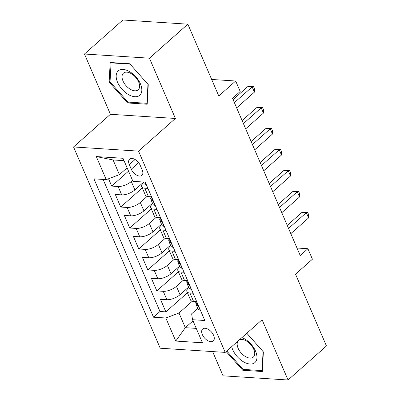 <?xml version="1.0" encoding="UTF-8"?>
<svg xmlns="http://www.w3.org/2000/svg" width="400" height="400" viewBox="0 0 400 400"><rect width="100%" height="100%" fill="white"/><g stroke="black" fill="none" stroke-linecap="round" stroke-linejoin="round"><path stroke-width="0.6" d="M213.595 335.335A8.005 4.58 -131.5 0 0 202.67 328.98A8.005 4.58 -131.5 0 0 202.355 334.615A8.005 4.58 -131.5 0 0 213.285 340.965A8.005 4.58 -131.5 0 0 213.595 335.335M212.615 351.58L223.06 375.83L288.04 380L326.45 345.98L295.525 274.175L312.425 259.205L307.91 248.72L296.995 248.02M73.55 146.96L160.23 348.22L225.21 352.39L138.535 151.125L73.55 146.96L110.425 114.295L175.405 118.465L149.45 58.19L84.465 54.02L110.425 114.295M84.465 54.02L122.875 20L187.855 24.17L218.78 95.975L235.68 81.005L211.67 79.465M149.45 58.19L187.855 24.17M108.545 178.76L111.7 186.085L128.545 171.16M143.46 182.3L134.89 189.89A10.01 4.1 156.7 0 1 121.72 194.88L115.31 194.47L120.725 207.05L142.285 187.95M152.485 203.265L143.92 210.855A10.01 4.1 -23.3 0 1 130.75 215.845L124.34 215.435L129.755 228.015L151.315 208.915M161.515 224.23L152.95 231.82A10.01 4.1 -23.3 0 1 139.78 236.81L133.365 236.4L138.785 248.98L160.345 229.88M170.545 245.195L161.975 252.785A10.01 4.1 -23.3 0 1 148.805 257.775L142.395 257.365L147.815 269.945L169.375 250.845M179.575 266.16L171.005 273.75A10.01 4.1 -23.3 0 1 157.835 278.74L151.425 278.33L156.84 290.91L178.4 271.81M235.68 81.005L240.195 91.485L232.51 98.29L300.23 255.525L307.91 248.72M129.31 164.6L131.295 169.215A7.755 4.435 -131.5 0 0 141.885 175.37A7.755 4.435 -131.5 0 0 142.185 169.91L140.2 165.3A7.755 4.435 -131.5 0 0 129.61 159.145A7.755 4.435 -131.5 0 0 129.31 164.6L135.065 159.505M197.765 308.4L191.645 313.82L192.525 319.715L204.82 320.5L145.23 182.135L132.935 181.345L123 158.285L96.305 156.57L106.24 179.635L93.945 178.845L153.535 317.21L165.83 318L179 313.005L185.32 327.68L196.26 328.385M192.525 319.715L202.455 342.775L175.76 341.06L165.83 318M183.27 280.26L176.425 286.325A10.01 4.1 156.7 0 1 163.255 291.32L156.84 290.91M188.6 287.125L180.035 294.715L176.425 286.325M174.245 259.295L167.395 265.36A10.01 4.1 156.7 0 1 154.225 270.355L147.815 269.945M165.215 238.33L158.365 244.395A10.01 4.1 156.7 0 1 145.195 249.39L138.785 248.98M156.185 217.365L149.335 223.43A10.01 4.1 156.7 0 1 136.165 228.425L129.755 228.015M147.155 196.4L140.31 202.47A10.01 4.1 156.7 0 1 127.135 207.46L120.725 207.05M132.525 180.4L131.28 181.505A10.01 4.1 156.7 0 1 118.11 186.495L111.7 186.085M103.11 179.43L159.99 311.495L165.87 311.875L187.43 292.775M180.035 294.715A10.01 4.1 -23.3 0 1 166.865 299.705L160.455 299.295L165.87 311.875M151.54 196.795L148.415 196.595A10.01 4.1 156.7 0 1 145.37 195.11L141.755 186.725A10.01 4.1 156.7 0 1 143.595 182.615M147.93 188.41L144.805 188.21A10.01 4.1 156.7 0 1 141.755 186.725M156.96 209.375L153.835 209.175A10.01 4.1 156.7 0 1 150.785 207.69A10.01 4.1 156.7 0 1 152.625 203.58M150.785 207.69L154.4 216.075A10.01 4.1 -23.3 0 0 157.445 217.56L160.57 217.76M165.99 230.34L162.86 230.14A10.01 4.1 156.7 0 1 159.815 228.655A10.01 4.1 156.7 0 1 161.65 224.545M159.815 228.655L163.425 237.04A10.01 4.1 -23.3 0 0 166.475 238.525L169.6 238.725M175.015 251.305L171.89 251.105A10.01 4.1 156.7 0 1 168.845 249.62A10.01 4.1 156.7 0 1 170.68 245.51M168.845 249.62L172.455 258.005A10.01 4.1 -23.3 0 0 175.5 259.49L178.63 259.69M184.045 272.27L180.92 272.065A10.01 4.1 156.7 0 1 177.875 270.58A10.01 4.1 156.7 0 1 179.71 266.475M177.875 270.58L181.485 278.97A10.01 4.1 -23.3 0 0 184.53 280.455L187.655 280.655M193.075 293.235L189.95 293.03A10.01 4.1 156.7 0 1 186.9 291.545A10.01 4.1 156.7 0 1 188.74 287.44M186.9 291.545L190.515 299.935A10.01 4.1 -23.3 0 0 193.56 301.42L196.685 301.62M124.03 160.665L113.09 159.965L119.41 174.64L106.24 179.635M127.11 167.82L119.41 174.64M175.405 118.465L138.535 151.125M288.04 380L262.08 319.725L225.21 352.39M193.02 320.86L185.32 327.68L175.76 341.06M192.3 301.225L179 313.005M159.99 311.495L153.535 317.21M113.09 159.965L96.305 156.57M109.125 82.105L127.62 102.965L147.19 104.22L148.265 84.615L129.765 63.76L110.195 62.5L109.125 82.105L110.075 81.265M226.15 351.555L242.74 370.265L262.31 371.52L263.38 351.915L246.82 333.245M128.575 102.12L127.62 102.965M243.69 369.42L242.74 370.265M146.1 184.155L145.845 184.335A6.63 2.715 156.7 0 1 143.915 183.36L143.335 182.015M234.385 102.635L252.155 86.895L254.41 92.14L236.64 107.88M233.085 99.62L247.76 86.615L252.155 86.895L253.51 86.615L254.415 88.71L254.41 92.14M247.76 86.615L253.51 86.615M140.415 83.82A16.265 9.3 -131.5 0 0 123.135 69.46A16.265 9.3 -131.5 0 0 117.585 82.355A16.265 9.3 -131.5 0 0 134.87 96.715A16.265 9.3 -131.5 0 0 140.415 83.82M138.635 81.98A11.135 6.37 -131.5 0 0 123.435 73.145A11.135 6.37 -131.5 0 0 123.005 80.975A11.135 6.37 -131.5 0 0 138.2 89.81A11.135 6.37 -131.5 0 0 138.635 81.98M127.96 102.085L110.04 81.87L111.08 62.88L130.04 64.095L147.965 84.305L146.925 103.3L127.96 102.085M111.415 62.58L111.08 62.88M147.26 103.005L146.925 103.3M231.685 346.65A16.265 9.3 -131.5 0 0 243.495 361.825A16.265 9.3 -131.5 0 0 256.94 357.835A16.265 9.3 -131.5 0 0 244.745 338.955A16.265 9.3 -131.5 0 0 241.91 337.595M238.005 341.055A11.135 6.37 -131.5 0 0 245.51 356.605A11.135 6.37 -131.5 0 0 253.32 357.115A11.135 6.37 -131.5 0 0 253.755 349.285A11.135 6.37 -131.5 0 0 246.365 340.95A11.135 6.37 -131.5 0 0 239.23 339.97M262.375 370.305L262.04 370.6L243.08 369.385L226.78 351M246.81 333.255L263.08 351.605L262.04 370.6M155.125 205.12L154.875 205.3A6.63 2.715 156.7 0 1 152.945 204.325L151.225 200.34A6.63 2.715 -23.3 0 0 152.03 201.065L152.365 201.035M243.41 123.6L261.18 107.86L263.44 113.1L245.67 128.845M151.43 198.855L151.33 199.07A6.63 2.715 -23.3 0 0 151.225 200.34M152.505 200.645L152.03 201.065C152.77 200.54 152.41 199.7 150.945 198.55A6.63 2.715 156.7 0 1 150.145 197.825L149.65 196.675M242.11 120.585L256.79 107.58L261.18 107.86L262.54 107.58L263.44 109.675L263.44 113.1M256.79 107.58L262.54 107.58M164.155 226.085L163.905 226.265A6.63 2.715 156.7 0 1 161.97 225.29L160.255 221.305A6.63 2.715 -23.3 0 0 161.06 222.03L161.395 222M252.44 144.565L270.21 128.825L272.47 134.065L254.7 149.81M160.46 219.82L160.36 220.035A6.63 2.715 -23.3 0 0 160.255 221.305M161.535 221.61L161.06 222.03C161.8 221.505 161.44 220.665 159.975 219.515A6.63 2.715 156.7 0 1 159.175 218.79L158.675 217.64M251.14 141.55L265.82 128.545L270.21 128.825L271.57 128.545L272.47 130.64L272.47 134.065M265.82 128.545L271.57 128.545M173.185 247.05L172.93 247.23A6.63 2.715 156.7 0 1 171 246.255L169.285 242.27A6.63 2.715 -23.3 0 0 170.09 242.995L170.425 242.965M261.47 165.53L279.24 149.79L281.495 155.03L263.725 170.775M169.485 240.785L169.39 241A6.63 2.715 -23.3 0 0 169.285 242.27M170.565 242.575L170.09 242.995C170.83 242.465 170.47 241.63 169.005 240.48A6.63 2.715 156.7 0 1 168.2 239.755L167.705 238.605M260.17 162.51L274.85 149.51L279.24 149.79L280.595 149.51L281.5 151.605L281.495 155.03M274.85 149.51L280.595 149.51M182.215 268.015L181.96 268.195A6.63 2.715 156.7 0 1 180.03 267.22L178.315 263.235A6.63 2.715 -23.3 0 0 179.115 263.96L179.455 263.93M270.5 186.495L288.27 170.755L290.525 175.995L272.755 191.735M178.515 261.75L178.415 261.965A6.63 2.715 -23.3 0 0 178.315 263.235M179.59 263.54L179.115 263.96C179.86 263.43 179.495 262.595 178.035 261.445A6.63 2.715 156.7 0 1 177.23 260.72L176.735 259.57M269.2 183.475L283.88 170.475L288.27 170.755L289.625 170.475L290.53 172.57L290.525 175.995M283.88 170.475L289.625 170.475M191.24 288.98L190.99 289.16A6.63 2.715 156.7 0 1 189.06 288.185L187.345 284.2A6.63 2.715 -23.3 0 0 188.145 284.925L188.485 284.895M279.53 207.46L297.295 191.72L299.555 196.96L281.785 212.7M187.545 282.715L187.445 282.93A6.63 2.715 -23.3 0 0 187.345 284.2M188.62 284.505L188.145 284.925C188.885 284.395 188.525 283.56 187.06 282.41A6.63 2.715 156.7 0 1 186.26 281.685L185.765 280.53M278.225 204.44L292.905 191.44L297.295 191.72L298.655 191.44L299.555 193.535L299.555 196.96M292.905 191.44L298.655 191.44M200.27 309.945L200.02 310.125A6.63 2.715 156.7 0 1 198.085 309.145L196.37 305.165A6.63 2.715 -23.3 0 0 197.175 305.89L197.51 305.86M288.555 228.425L306.325 212.685L308.585 217.925L290.815 233.665M196.575 303.68L196.475 303.895A6.63 2.715 -23.3 0 0 196.37 305.165M197.65 305.47L197.175 305.89C197.915 305.36 197.555 304.525 196.09 303.375A6.63 2.715 156.7 0 1 195.29 302.65L194.79 301.495M287.255 225.405L301.935 212.405L306.325 212.685L307.685 212.405L308.585 214.5L308.585 217.925M301.935 212.405L307.685 212.405M171.005 273.75L167.395 265.36M161.975 252.785L158.365 244.395M152.95 231.82L149.335 223.43M143.92 210.855L140.31 202.47M134.89 189.89L131.28 181.505M121.72 194.88L118.11 186.495M166.865 299.705L163.255 291.32M157.835 278.74L154.225 270.355M148.805 257.775L145.195 249.39M139.78 236.81L136.165 228.425M130.75 215.845L127.135 207.46M148.415 196.595L144.805 188.21M157.445 217.56L153.835 209.175M166.475 238.525L162.86 230.14M175.5 259.49L171.89 251.105M184.53 280.455L180.92 272.065M193.56 301.42L189.95 293.03M138.645 162.7L131.295 169.215M145.91 184.29L144.975 182.12M154.94 205.255L151.29 196.78M163.965 226.22L160.315 217.745M172.995 247.185L169.345 238.71M182.025 268.15L178.375 259.675M191.055 289.115L187.405 280.64M200.085 310.08L196.43 301.6"/></g></svg>
